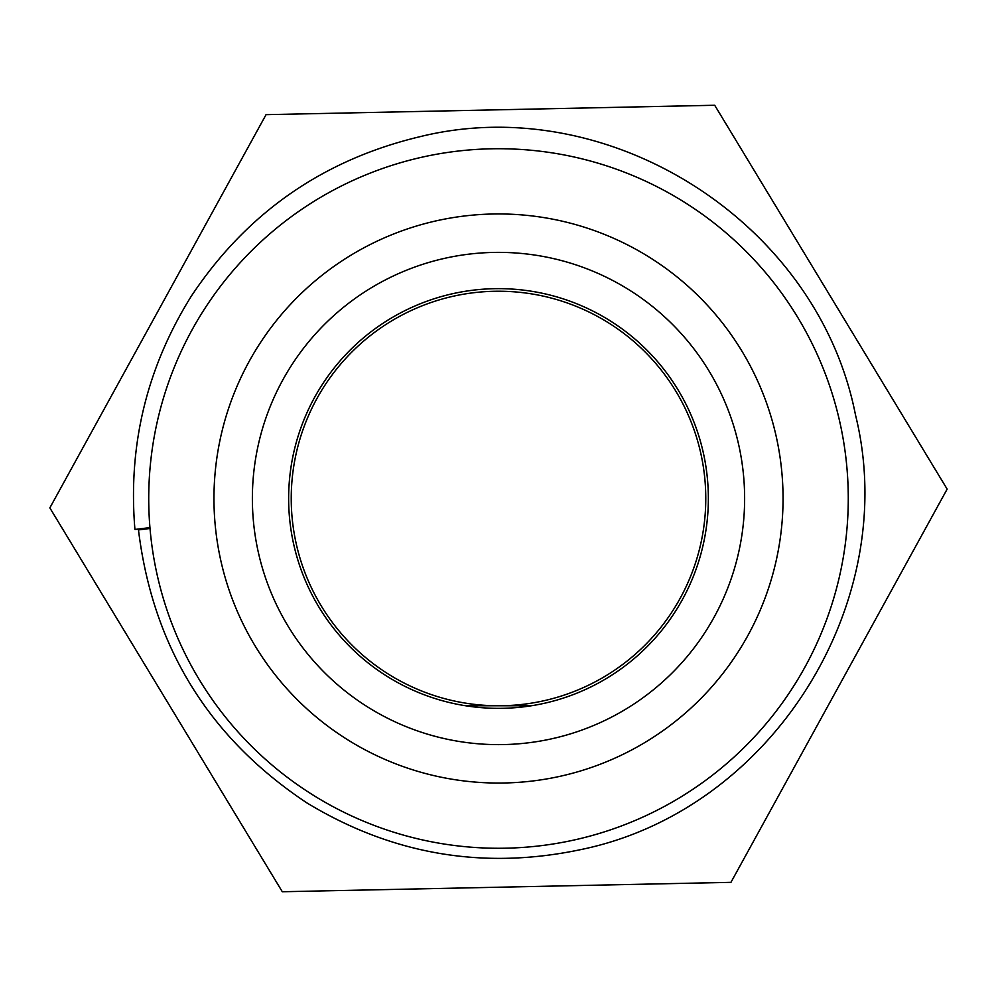 <?xml version="1.0" encoding="UTF-8"?>
<svg xmlns="http://www.w3.org/2000/svg" width="997" height="997" viewBox="0 0 997 997"><rect width="100%" height="100%" fill="white"/><g stroke="black" fill="none" stroke-linecap="round" stroke-linejoin="round"><path stroke-width="1.5" d="M690.958 582.161A209.856 209.856 0 0 0 474.722 289.99A209.856 209.856 0 0 0 329.82 623.349A209.856 209.856 0 0 0 690.958 582.161M237.548 385.066A284.544 284.544 0 0 1 727.224 329.222A284.544 284.544 0 0 1 530.74 781.212A284.544 284.544 0 0 1 237.548 385.066M819.272 637.943A349.76 349.76 0 0 1 359.057 819.272A349.76 349.76 0 0 1 177.728 359.057A349.76 349.76 0 0 1 637.943 177.728A349.76 349.76 0 0 1 819.272 637.943M272.779 400.37A246.134 246.134 0 0 1 596.63 272.779A246.134 246.134 0 0 1 724.221 596.63A246.134 246.134 0 0 1 400.37 724.221A246.134 246.134 0 0 1 272.779 400.37M150.024 528.46L138.471 529.93C152.865 646.928 209.009 737.917 306.914 802.909C392.382 854.728 483.919 870.244 581.55 849.444C772.887 809.801 901.737 601.465 855.501 415.001C818.126 223.291 610.089 90.042 420.51 136.552C323.016 159.707 246.571 212.984 191.162 296.396C146.621 367.918 127.89 445.597 134.931 529.457L149.949 527.612M150.011 528.323L134.931 529.457M266.049 114.655L714.699 105.258L947.15 489.116L730.951 882.345L282.301 891.742L49.85 507.884L266.049 114.655M498.488 291.236A207.264 207.264 0 0 1 678.01 602.126A207.264 207.264 0 0 1 319.003 602.138A207.264 207.264 0 0 1 498.488 291.236M531.376 705.764L465.624 705.764"/></g></svg>
